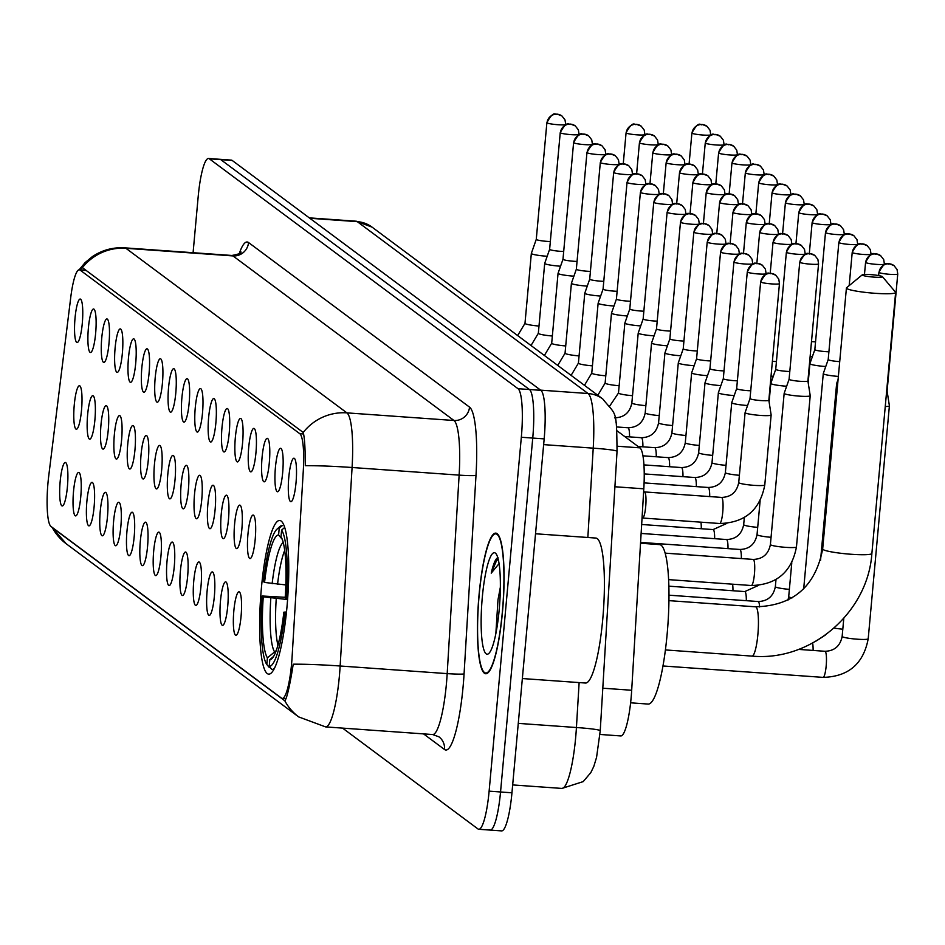 <?xml version="1.0" encoding="UTF-8"?>
<svg xmlns="http://www.w3.org/2000/svg" width="945" height="945" viewBox="0 0 945 945"><rect width="100%" height="100%" fill="white"/><g stroke="black" fill="none" stroke-linecap="round" stroke-linejoin="round"><path stroke-width="1.42" d="M286.985 606.82A77.029 13.513 -85.9 0 0 279.685 520.471A77.029 13.513 -85.9 0 0 261.422 587.79A77.029 13.513 -85.9 0 0 268.734 674.139A77.029 13.513 -85.9 0 0 286.985 606.82M275.432 467.326A21.806 3.827 94.1 0 1 280.996 448.426A21.806 3.827 94.1 0 1 282.661 472.713A21.806 3.827 94.1 0 1 277.913 491.672A21.806 3.827 94.1 0 1 275.432 467.326M262.072 457.38A21.806 3.827 94.1 0 1 267.636 438.48A21.806 3.827 94.1 0 1 269.301 462.766A21.806 3.827 94.1 0 1 264.553 481.726A21.806 3.827 94.1 0 1 262.072 457.38M248.712 447.422A21.806 3.827 94.1 0 1 254.276 428.534A21.806 3.827 94.1 0 1 255.941 452.82A21.806 3.827 94.1 0 1 251.193 471.768A21.806 3.827 94.1 0 1 248.712 447.422M235.352 437.476A21.806 3.827 94.1 0 1 240.916 418.576A21.806 3.827 94.1 0 1 242.582 442.862A21.806 3.827 94.1 0 1 237.833 461.821A21.806 3.827 94.1 0 1 235.352 437.476M221.992 427.53A21.806 3.827 94.1 0 1 227.556 408.63A21.806 3.827 94.1 0 1 229.222 432.916A21.806 3.827 94.1 0 1 224.473 451.875A21.806 3.827 94.1 0 1 221.992 427.53M208.632 417.584A21.806 3.827 94.1 0 1 214.196 398.684A21.806 3.827 94.1 0 1 215.862 422.97A21.806 3.827 94.1 0 1 211.113 441.929A21.806 3.827 94.1 0 1 208.632 417.584M195.272 407.626A21.806 3.827 94.1 0 1 200.836 388.726A21.806 3.827 94.1 0 1 202.502 413.012A21.806 3.827 94.1 0 1 197.753 431.971A21.806 3.827 94.1 0 1 195.272 407.626M181.912 397.68A21.806 3.827 94.1 0 1 187.476 378.78A21.806 3.827 94.1 0 1 189.142 403.066A21.806 3.827 94.1 0 1 184.393 422.025A21.806 3.827 94.1 0 1 181.912 397.68M168.553 387.733A21.806 3.827 94.1 0 1 174.116 368.833A21.806 3.827 94.1 0 1 175.782 393.12A21.806 3.827 94.1 0 1 171.033 412.079A21.806 3.827 94.1 0 1 168.553 387.733M155.193 377.776A21.806 3.827 94.1 0 1 160.756 358.887A21.806 3.827 94.1 0 1 162.422 383.174A21.806 3.827 94.1 0 1 157.673 402.121A21.806 3.827 94.1 0 1 155.193 377.776M141.833 367.829A21.806 3.827 94.1 0 1 147.396 348.929A21.806 3.827 94.1 0 1 149.074 373.216A21.806 3.827 94.1 0 1 144.313 392.175A21.806 3.827 94.1 0 1 141.833 367.829M128.473 357.883A21.806 3.827 94.1 0 1 134.036 338.983A21.806 3.827 94.1 0 1 135.714 363.27A21.806 3.827 94.1 0 1 130.953 382.229A21.806 3.827 94.1 0 1 128.473 357.883M115.113 347.937A21.806 3.827 94.1 0 1 120.676 329.037A21.806 3.827 94.1 0 1 122.354 353.324A21.806 3.827 94.1 0 1 117.605 372.283A21.806 3.827 94.1 0 1 115.113 347.937M101.753 337.979A21.806 3.827 94.1 0 1 107.317 319.079A21.806 3.827 94.1 0 1 108.994 343.366A21.806 3.827 94.1 0 1 104.245 362.325A21.806 3.827 94.1 0 1 101.753 337.979M88.393 328.033A21.806 3.827 94.1 0 1 93.957 309.133A21.806 3.827 94.1 0 1 95.634 333.42A21.806 3.827 94.1 0 1 90.885 352.379A21.806 3.827 94.1 0 1 88.393 328.033M75.033 318.087A21.806 3.827 94.1 0 1 80.597 299.187A21.806 3.827 94.1 0 1 82.274 323.473A21.806 3.827 94.1 0 1 77.525 342.433A21.806 3.827 94.1 0 1 75.033 318.087M288.792 477.272A21.806 3.827 94.1 0 1 294.356 458.372A21.806 3.827 94.1 0 1 296.021 482.659A21.806 3.827 94.1 0 1 291.273 501.618A21.806 3.827 94.1 0 1 288.792 477.272M247.956 534.126A21.806 3.827 94.1 0 1 253.52 515.226A21.806 3.827 94.1 0 1 255.185 539.512A21.806 3.827 94.1 0 1 250.437 558.471A21.806 3.827 94.1 0 1 247.956 534.126M234.596 524.168A21.806 3.827 94.1 0 1 240.16 505.268A21.806 3.827 94.1 0 1 241.825 529.554A21.806 3.827 94.1 0 1 237.077 548.513A21.806 3.827 94.1 0 1 234.596 524.168M221.236 514.222A21.806 3.827 94.1 0 1 226.8 495.322A21.806 3.827 94.1 0 1 228.466 519.608A21.806 3.827 94.1 0 1 223.717 538.567A21.806 3.827 94.1 0 1 221.236 514.222M207.876 504.276A21.806 3.827 94.1 0 1 213.44 485.376A21.806 3.827 94.1 0 1 215.106 509.662A21.806 3.827 94.1 0 1 210.357 528.621A21.806 3.827 94.1 0 1 207.876 504.276M194.516 494.318A21.806 3.827 94.1 0 1 200.08 475.429A21.806 3.827 94.1 0 1 201.746 499.716A21.806 3.827 94.1 0 1 196.997 518.663A21.806 3.827 94.1 0 1 194.516 494.318M181.156 484.372A21.806 3.827 94.1 0 1 186.72 465.472A21.806 3.827 94.1 0 1 188.386 489.758A21.806 3.827 94.1 0 1 183.637 508.717A21.806 3.827 94.1 0 1 181.156 484.372M167.797 474.425A21.806 3.827 94.1 0 1 173.36 455.525A21.806 3.827 94.1 0 1 175.026 479.812A21.806 3.827 94.1 0 1 170.277 498.771A21.806 3.827 94.1 0 1 167.797 474.425M154.437 464.479A21.806 3.827 94.1 0 1 160 445.579A21.806 3.827 94.1 0 1 161.666 469.866A21.806 3.827 94.1 0 1 156.917 488.825A21.806 3.827 94.1 0 1 154.437 464.479M141.077 454.521A21.806 3.827 94.1 0 1 146.64 435.621A21.806 3.827 94.1 0 1 148.306 459.908A21.806 3.827 94.1 0 1 143.557 478.867A21.806 3.827 94.1 0 1 141.077 454.521M127.717 444.575A21.806 3.827 94.1 0 1 133.28 425.675A21.806 3.827 94.1 0 1 134.946 449.962A21.806 3.827 94.1 0 1 130.197 468.921A21.806 3.827 94.1 0 1 127.717 444.575M114.357 434.629A21.806 3.827 94.1 0 1 119.92 415.729A21.806 3.827 94.1 0 1 121.586 440.016A21.806 3.827 94.1 0 1 116.837 458.975A21.806 3.827 94.1 0 1 114.357 434.629M100.997 424.671A21.806 3.827 94.1 0 1 106.561 405.783A21.806 3.827 94.1 0 1 108.238 430.069A21.806 3.827 94.1 0 1 103.477 449.017A21.806 3.827 94.1 0 1 100.997 424.671M87.637 414.725A21.806 3.827 94.1 0 1 93.201 395.825A21.806 3.827 94.1 0 1 94.878 420.112A21.806 3.827 94.1 0 1 90.118 439.071A21.806 3.827 94.1 0 1 87.637 414.725M74.277 404.779A21.806 3.827 94.1 0 1 79.841 385.879A21.806 3.827 94.1 0 1 81.518 410.165A21.806 3.827 94.1 0 1 76.769 429.124A21.806 3.827 94.1 0 1 74.277 404.779M233.84 610.86A21.806 3.827 94.1 0 1 239.404 591.96A21.806 3.827 94.1 0 1 241.07 616.258A21.806 3.827 94.1 0 1 236.321 635.205A21.806 3.827 94.1 0 1 233.84 610.86M220.48 600.914A21.806 3.827 94.1 0 1 226.044 582.014A21.806 3.827 94.1 0 1 227.71 606.3A21.806 3.827 94.1 0 1 222.961 625.259A21.806 3.827 94.1 0 1 220.48 600.914M207.12 590.968A21.806 3.827 94.1 0 1 212.684 572.068A21.806 3.827 94.1 0 1 214.35 596.354A21.806 3.827 94.1 0 1 209.601 615.313A21.806 3.827 94.1 0 1 207.12 590.968M193.76 581.021A21.806 3.827 94.1 0 1 199.324 562.121A21.806 3.827 94.1 0 1 200.99 586.408A21.806 3.827 94.1 0 1 196.241 605.355A21.806 3.827 94.1 0 1 193.76 581.021M180.4 571.063A21.806 3.827 94.1 0 1 185.964 552.163A21.806 3.827 94.1 0 1 187.63 576.45A21.806 3.827 94.1 0 1 182.881 595.409A21.806 3.827 94.1 0 1 180.4 571.063M167.041 561.117A21.806 3.827 94.1 0 1 172.604 542.217A21.806 3.827 94.1 0 1 174.27 566.504A21.806 3.827 94.1 0 1 169.521 585.463A21.806 3.827 94.1 0 1 167.041 561.117M153.681 551.171A21.806 3.827 94.1 0 1 159.244 532.271A21.806 3.827 94.1 0 1 160.91 556.558A21.806 3.827 94.1 0 1 156.161 575.517A21.806 3.827 94.1 0 1 153.681 551.171M140.321 541.213A21.806 3.827 94.1 0 1 145.884 522.313A21.806 3.827 94.1 0 1 147.55 546.612A21.806 3.827 94.1 0 1 142.801 565.559A21.806 3.827 94.1 0 1 140.321 541.213M126.961 531.267A21.806 3.827 94.1 0 1 132.524 512.367A21.806 3.827 94.1 0 1 134.19 536.654A21.806 3.827 94.1 0 1 129.441 555.613A21.806 3.827 94.1 0 1 126.961 531.267M113.601 521.321A21.806 3.827 94.1 0 1 119.164 502.421A21.806 3.827 94.1 0 1 120.83 526.708A21.806 3.827 94.1 0 1 116.081 545.667A21.806 3.827 94.1 0 1 113.601 521.321M100.241 511.375A21.806 3.827 94.1 0 1 105.805 492.475A21.806 3.827 94.1 0 1 107.47 516.761A21.806 3.827 94.1 0 1 102.721 535.709A21.806 3.827 94.1 0 1 100.241 511.375M86.881 501.417A21.806 3.827 94.1 0 1 92.445 482.517A21.806 3.827 94.1 0 1 94.11 506.803A21.806 3.827 94.1 0 1 89.362 525.763A21.806 3.827 94.1 0 1 86.881 501.417M73.521 491.471A21.806 3.827 94.1 0 1 79.085 472.571A21.806 3.827 94.1 0 1 80.75 496.857A21.806 3.827 94.1 0 1 76.002 515.816A21.806 3.827 94.1 0 1 73.521 491.471M60.161 481.525A21.806 3.827 94.1 0 1 65.725 462.625A21.806 3.827 94.1 0 1 67.402 486.911A21.806 3.827 94.1 0 1 62.642 505.87A21.806 3.827 94.1 0 1 60.161 481.525M617.038 430.814L639.919 447.847A43.6 7.643 94.1 0 1 643.805 488.813L631.685 690.263A43.6 7.643 94.1 0 1 631.118 697.835A43.6 7.643 94.1 0 1 620.782 735.942L599.981 734.454M292.076 657.33A39.241 6.887 94.1 0 1 291.556 664.146A39.241 6.887 94.1 0 1 282.26 698.438A39.241 6.887 94.1 0 1 281.515 698.142L50.971 526.448A39.241 6.887 94.1 0 1 48.715 476.079L70.745 297.391A39.241 6.887 94.1 0 1 79.321 269.762A39.241 6.887 94.1 0 1 80.077 270.069L299.813 433.72A39.241 6.887 94.1 0 1 303.298 470.586L292.076 657.33M502.457 612.147A70.497 12.368 -85.9 0 0 495.759 533.122A70.497 12.368 -85.9 0 0 479.068 594.724A70.497 12.368 -85.9 0 0 485.754 673.75A70.497 12.368 -85.9 0 0 502.457 612.147M79.096 269.774L82.215 267.884A50.865 49.766 -53.3 0 1 125.921 248.299L346.909 412.87A58.141 10.194 94.1 0 1 352.083 467.503L340.141 666.001A50.865 3.142 -176.6 0 0 293.222 664.193L292.312 669.97C289.135 688.657 286.63 698.922 284.799 700.765L52.329 527.641A50.865 49.766 126.7 0 0 66.233 543.788L298.691 716.912A50.865 49.766 -53.3 0 1 284.799 700.765L284.079 700.493L285.059 700.564M489.38 829.757A43.6 7.643 -85.9 0 0 490.207 830.088L501.63 830.903A43.6 7.643 -85.9 0 0 511.954 792.796L544.166 438.882A43.6 7.643 -85.9 0 0 540.859 390.332L232.198 160.449L220.776 159.634A43.6 7.643 -85.9 0 0 219.949 159.303A43.6 7.643 -85.9 0 1 220.776 159.634L529.448 389.517L220.776 159.634L209.353 158.819A43.6 7.643 -85.9 0 0 208.526 158.488A43.6 7.643 -85.9 0 0 198.19 196.595L193.087 252.717M544.166 438.882L532.744 438.067A43.6 7.643 -85.9 0 0 529.448 389.517A43.6 7.643 -85.9 0 1 532.744 438.067L500.543 791.981L532.744 438.067L521.333 437.252A43.6 7.643 -85.9 0 0 518.025 388.702L209.353 158.819M490.207 830.088A43.6 7.643 -85.9 0 0 500.543 791.981A43.6 7.643 -85.9 0 1 490.207 830.088L478.796 829.273A43.6 7.643 -85.9 0 0 489.12 791.166L521.333 437.252M83.16 268.203L303.203 432.467C304.573 437.322 305.282 448.402 305.294 465.684A50.865 3.142 -176.6 0 1 352.083 467.503L459.128 475.122A58.141 10.194 -85.9 0 0 453.954 420.49L232.966 255.918A58.141 10.194 -85.9 0 0 231.856 255.469C238.258 254.335 241.306 253.177 241.022 251.972M342.574 728.122L477.957 828.942A43.6 7.643 -85.9 0 0 478.796 829.273M232.198 160.449A43.6 7.643 -85.9 0 0 231.36 160.118L208.526 158.488M479.186 594.818A69.765 12.238 -85.9 0 0 485.801 673.017A69.765 12.238 -85.9 0 0 502.338 612.053A69.765 12.238 -85.9 0 0 495.712 533.842A69.765 12.238 -85.9 0 0 479.186 594.818M522.361 678.545L585.51 683.034A72.671 12.746 -85.9 0 0 602.721 619.53A72.671 12.746 -85.9 0 0 595.834 538.059L535.531 533.771M497.991 557.597C495.664 558.448 493.408 563.633 491.235 573.142L499.054 563.622M500.354 587.247L497.991 599.791L495.841 633.717M499.196 609.726A50.865 8.918 -85.9 0 0 495.901 553.616A50.865 8.918 -85.9 0 0 482.316 597.145A50.865 8.918 -85.9 0 0 488.789 653.479A50.865 8.918 -85.9 0 0 499.196 609.726M491.235 573.142L496.267 561.271L498.133 558.956M882.323 276.578A10.171 1.122 5.2 0 0 872.093 274.723A10.171 1.122 5.2 0 0 862.277 274.818A10.171 1.122 5.2 0 0 862.336 275.149A10.171 1.122 5.2 0 0 873.688 277.098A10.171 1.122 5.2 0 0 882.417 276.661A10.171 1.122 5.2 0 0 882.323 276.578M895.281 291.981A24.712 2.717 -174.8 0 1 895.506 292.17A24.712 2.717 -174.8 0 1 895.624 292.489A24.712 2.717 -174.8 0 1 872.956 293.139A24.712 2.717 -174.8 0 1 846.755 288.52A24.712 2.717 -174.8 0 1 846.413 288.012A24.712 2.717 -174.8 0 1 846.59 287.729L862.277 274.818M264.565 582.439L263.454 581.612A69.186 12.131 -85.9 0 1 276.885 529.247A69.186 12.131 -85.9 0 1 279.2 528.302L278.598 534.964A62.5 10.962 -85.9 0 0 264.565 582.439L285.827 584.931M630.61 702.82L648.187 704.072A79.935 14.021 -85.9 0 0 667.135 634.213A79.935 14.021 -85.9 0 0 659.551 544.603L640.521 543.245M270.364 667.678L269.396 667.607L266.809 664.512A69.186 12.131 -85.9 0 1 262.143 596L285.201 597.311M279.2 528.302L282.319 525.609A72.092 12.639 -85.9 0 0 282.189 525.597A72.092 12.639 -85.9 0 0 279.85 526.589L276.885 529.247M284.728 527.404L281.61 530.098A69.186 12.131 -85.9 0 1 286.276 598.61L287.646 598.846M262.143 596L263.253 596.827A62.5 10.962 -85.9 0 0 267.411 657.85L266.809 664.512M286.276 598.61L285.166 597.783A62.5 10.962 -85.9 0 0 281.008 536.76L281.61 530.098M267.411 657.85L276.224 650.609M287.587 599.543L263.253 596.827M282.26 539.347L278.598 534.964M286.359 613.234L284.965 612.998A69.186 12.131 -85.9 0 1 269.219 666.308L271.806 669.403A72.092 12.639 -85.9 0 0 271.947 669.414A72.092 12.639 -85.9 0 0 274.57 668.139M269.219 666.308L269.821 659.645A62.5 10.962 -85.9 0 0 271.794 658.783A62.5 10.962 -85.9 0 0 283.854 612.171L284.965 612.998M273.684 656.314L269.821 659.645M283.854 612.171L286.489 611.994M885.252 406.515A13.076 1.441 5.2 0 0 889.399 405.842A13.076 1.441 5.2 0 0 889.399 405.807L868.207 638.773C863.47 663.803 848.433 676.679 823.083 677.376A13.076 2.292 94.1 0 0 826.178 665.941A13.076 2.292 94.1 0 0 825.328 651.507A13.076 2.292 94.1 0 0 824.938 651.282C834.47 650.987 840.211 646.037 842.149 636.398A13.076 1.441 5.2 0 0 842.326 636.67A13.076 1.441 5.2 0 0 842.491 636.776A13.076 1.441 5.2 0 0 856.607 639.151A13.076 1.441 5.2 0 0 868.207 638.773M886.623 391.395A9.45 1.039 5.2 0 0 887.095 391.124A9.45 1.039 5.2 0 0 887.095 391.1L889.399 405.807M820.532 560.503L836.632 383.575A13.076 1.441 5.2 0 0 836.632 383.575A13.076 1.441 5.2 0 0 836.809 383.847A13.076 1.441 5.2 0 0 837.66 384.237M828.363 359.395A9.45 1.039 5.2 0 0 828.198 359.537A9.45 1.039 5.2 0 0 828.198 359.561L823.272 373.582A13.076 1.441 5.2 0 0 823.272 373.629A13.076 1.441 5.2 0 0 823.449 373.889A13.076 1.441 5.2 0 0 838.369 376.417M839.03 242.286A9.45 1.039 5.2 0 0 838.853 242.452L828.198 359.561A9.45 1.039 5.2 0 0 828.328 359.761A9.45 1.039 5.2 0 0 839.172 361.592A9.45 1.039 5.2 0 0 839.715 361.628M808.176 382.701L809.912 363.671A13.076 1.441 5.2 0 0 809.912 363.671A13.076 1.441 5.2 0 0 810.089 363.943A13.076 1.441 5.2 0 0 825.103 366.471A13.076 1.441 5.2 0 0 825.753 366.518M815.003 349.449A9.45 1.039 5.2 0 0 814.838 349.591A9.45 1.039 5.2 0 0 814.838 349.615A9.45 1.039 5.2 0 0 814.968 349.815A9.45 1.039 5.2 0 0 825.812 351.635A9.45 1.039 5.2 0 0 828.907 351.8M810.149 356.407A13.076 1.441 5.2 0 0 811.743 356.525A13.076 1.441 5.2 0 0 812.393 356.572M811.495 341.617A9.45 1.039 5.2 0 0 812.452 341.688A9.45 1.039 5.2 0 0 815.547 341.842M784.173 393.297A13.076 1.441 5.2 0 0 784.161 393.333A13.076 1.441 5.2 0 0 784.338 393.604A13.076 1.441 5.2 0 0 799.364 396.132A13.076 1.441 5.2 0 0 810.219 395.707A13.076 1.441 5.2 0 0 810.219 395.66L807.904 380.977A9.45 1.039 5.2 0 1 807.904 380.989A9.45 1.039 5.2 0 1 800.061 381.296A9.45 1.039 5.2 0 1 789.217 379.477A9.45 1.039 5.2 0 1 789.087 379.276A9.45 1.039 5.2 0 1 789.099 379.252L784.173 393.297M769.112 401.979L770.801 383.386A13.076 1.441 5.2 0 0 770.801 383.386A13.076 1.441 5.2 0 0 770.978 383.658A13.076 1.441 5.2 0 0 786.004 386.186A13.076 1.441 5.2 0 0 786.642 386.233M775.892 369.152A9.45 1.039 5.2 0 0 775.739 369.294A9.45 1.039 5.2 0 0 775.727 369.33A9.45 1.039 5.2 0 0 775.857 369.519A9.45 1.039 5.2 0 0 786.701 371.35A9.45 1.039 5.2 0 0 789.796 371.503M771.037 376.11A13.076 1.441 5.2 0 0 772.644 376.24A13.076 1.441 5.2 0 0 773.282 376.287M772.384 361.333A9.45 1.039 5.2 0 0 773.341 361.403A9.45 1.039 5.2 0 0 776.436 361.557M644.443 491.92A13.076 2.292 94.1 0 1 644.644 491.991A13.076 2.292 94.1 0 1 645.695 506.591A13.076 2.292 94.1 0 1 642.801 517.978A13.076 2.292 94.1 0 1 642.588 518.025M750.188 398.388A9.45 1.039 5.2 0 0 750.023 398.53L745.097 412.575A13.076 1.441 5.2 0 0 745.097 412.611A13.076 1.441 5.2 0 0 745.274 412.882A13.076 1.441 5.2 0 0 760.288 415.41A13.076 1.441 5.2 0 0 771.144 414.985A13.076 1.441 5.2 0 0 771.144 414.949L764.788 484.903C760.052 509.946 745.014 522.809 719.665 523.506A13.076 2.292 94.1 0 0 722.76 512.072A13.076 2.292 94.1 0 0 721.909 497.637A13.076 2.292 94.1 0 0 721.519 497.413L644.549 491.932M760.808 281.704A9.45 1.039 5.2 0 0 760.642 281.882L750.023 398.554A9.45 1.039 5.2 0 0 750.023 398.554A9.45 1.039 5.2 0 0 750.153 398.755A9.45 1.039 5.2 0 0 760.997 400.574A9.45 1.039 5.2 0 0 768.84 400.267A9.45 1.039 5.2 0 0 768.84 400.243L771.144 414.949M736.828 388.442A9.45 1.039 5.2 0 0 736.663 388.572L731.737 402.629A13.076 1.441 5.2 0 0 731.737 402.664A13.076 1.441 5.2 0 0 731.914 402.936A13.076 1.441 5.2 0 0 746.928 405.464A13.076 1.441 5.2 0 0 747.578 405.511M736.663 388.572A9.45 1.039 5.2 0 0 736.663 388.608A9.45 1.039 5.2 0 0 736.793 388.797A9.45 1.039 5.2 0 0 747.637 390.628A9.45 1.039 5.2 0 0 750.732 390.781M723.468 378.484A9.45 1.039 5.2 0 0 723.303 378.626L718.377 392.671A13.076 1.441 5.2 0 0 718.377 392.718A13.076 1.441 5.2 0 0 718.554 392.99A13.076 1.441 5.2 0 0 733.568 395.518A13.076 1.441 5.2 0 0 734.218 395.565M734.088 261.8A9.45 1.039 5.2 0 0 733.922 261.978L723.303 378.661A9.45 1.039 5.2 0 0 723.303 378.661A9.45 1.039 5.2 0 0 723.433 378.851A9.45 1.039 5.2 0 0 734.277 380.681A9.45 1.039 5.2 0 0 737.372 380.835M710.108 368.538A9.45 1.039 5.2 0 0 709.943 368.68L705.017 382.725A13.076 1.441 5.2 0 0 705.017 382.76A13.076 1.441 5.2 0 0 705.194 383.032A13.076 1.441 5.2 0 0 720.208 385.572A13.076 1.441 5.2 0 0 720.858 385.607M709.943 368.68A9.45 1.039 5.2 0 0 709.943 368.704A9.45 1.039 5.2 0 0 710.073 368.904A9.45 1.039 5.2 0 0 720.917 370.735A9.45 1.039 5.2 0 0 724.012 370.889M699.312 445.449A13.076 1.441 5.2 0 1 685.633 443.11A13.076 1.441 5.2 0 1 685.468 443.004A13.076 1.441 5.2 0 1 685.29 442.732L691.657 372.814A13.076 1.441 5.2 0 0 691.657 372.814A13.076 1.441 5.2 0 0 691.834 373.086A13.076 1.441 5.2 0 0 706.848 375.614A13.076 1.441 5.2 0 0 707.498 375.661M696.749 358.592A9.45 1.039 5.2 0 0 696.595 358.734A9.45 1.039 5.2 0 0 696.583 358.757A9.45 1.039 5.2 0 0 696.713 358.958A9.45 1.039 5.2 0 0 707.557 360.777A9.45 1.039 5.2 0 0 710.652 360.943M683.389 348.634A9.45 1.039 5.2 0 0 683.235 348.776A9.45 1.039 5.2 0 0 683.223 348.811L678.309 362.821A13.076 1.441 5.2 0 0 678.297 362.868A13.076 1.441 5.2 0 0 678.475 363.14A13.076 1.441 5.2 0 0 693.488 365.668A13.076 1.441 5.2 0 0 694.138 365.715M694.008 231.962A9.45 1.039 5.2 0 0 693.843 232.127L683.223 348.811A9.45 1.039 5.2 0 0 683.353 349A9.45 1.039 5.2 0 0 694.197 350.831A9.45 1.039 5.2 0 0 697.292 350.985M672.592 425.545A13.076 1.441 5.2 0 1 658.913 423.206A13.076 1.441 5.2 0 1 658.759 423.112A13.076 1.441 5.2 0 1 658.57 422.84L664.937 352.922A13.076 1.441 5.2 0 0 664.937 352.922A13.076 1.441 5.2 0 0 665.115 353.182A13.076 1.441 5.2 0 0 680.128 355.722A13.076 1.441 5.2 0 0 680.778 355.757M670.029 338.688A9.45 1.039 5.2 0 0 669.875 338.83A9.45 1.039 5.2 0 0 669.863 338.853A9.45 1.039 5.2 0 0 669.993 339.054A9.45 1.039 5.2 0 0 680.837 340.885A9.45 1.039 5.2 0 0 683.932 341.039M656.669 328.742A9.45 1.039 5.2 0 0 656.515 328.884A9.45 1.039 5.2 0 0 656.503 328.907L651.589 342.929A13.076 1.441 5.2 0 0 651.577 342.964A13.076 1.441 5.2 0 0 651.755 343.236A13.076 1.441 5.2 0 0 666.768 345.764A13.076 1.441 5.2 0 0 667.418 345.811M667.3 212.058A9.45 1.039 5.2 0 0 667.123 212.235L656.503 328.907A9.45 1.039 5.2 0 0 656.633 329.108A9.45 1.039 5.2 0 0 667.477 330.927A9.45 1.039 5.2 0 0 670.572 331.093M645.872 405.653A13.076 1.441 5.2 0 1 632.193 403.314A13.076 1.441 5.2 0 1 632.04 403.208A13.076 1.441 5.2 0 1 631.851 402.936L638.218 333.018A13.076 1.441 5.2 0 0 638.218 333.018A13.076 1.441 5.2 0 0 638.395 333.29A13.076 1.441 5.2 0 0 653.408 335.818A13.076 1.441 5.2 0 0 654.058 335.865M643.309 318.796A9.45 1.039 5.2 0 0 643.155 318.926A9.45 1.039 5.2 0 0 643.143 318.961A9.45 1.039 5.2 0 0 643.273 319.15A9.45 1.039 5.2 0 0 654.117 320.981A9.45 1.039 5.2 0 0 657.212 321.135M629.949 308.838A9.45 1.039 5.2 0 0 629.795 308.98A9.45 1.039 5.2 0 0 629.783 309.015L624.869 323.025A13.076 1.441 5.2 0 0 624.858 323.072A13.076 1.441 5.2 0 0 625.035 323.344A13.076 1.441 5.2 0 0 640.06 325.871A13.076 1.441 5.2 0 0 640.698 325.919M640.58 192.154A9.45 1.039 5.2 0 0 640.403 192.331L629.783 309.015A9.45 1.039 5.2 0 0 629.913 309.204A9.45 1.039 5.2 0 0 640.757 311.035A9.45 1.039 5.2 0 0 643.852 311.188M616.589 298.892A9.45 1.039 5.2 0 0 616.435 299.033L611.509 313.079A13.076 1.441 5.2 0 0 611.498 313.114A13.076 1.441 5.2 0 0 611.675 313.386A13.076 1.441 5.2 0 0 626.7 315.925A13.076 1.441 5.2 0 0 627.338 315.961M627.22 182.208A9.45 1.039 5.2 0 0 627.043 182.385L616.423 299.057A9.45 1.039 5.2 0 0 616.423 299.057A9.45 1.039 5.2 0 0 616.553 299.258A9.45 1.039 5.2 0 0 627.397 301.089A9.45 1.039 5.2 0 0 630.492 301.242M603.229 288.946A9.45 1.039 5.2 0 0 603.075 289.087L598.15 303.132A13.076 1.441 5.2 0 0 598.138 303.168A13.076 1.441 5.2 0 0 598.315 303.439A13.076 1.441 5.2 0 0 613.34 305.967A13.076 1.441 5.2 0 0 613.978 306.015M613.86 172.262A9.45 1.039 5.2 0 0 613.683 172.427L603.064 289.111A9.45 1.039 5.2 0 0 603.064 289.111A9.45 1.039 5.2 0 0 603.193 289.312A9.45 1.039 5.2 0 0 614.037 291.131A9.45 1.039 5.2 0 0 617.132 291.296M589.704 279.153L584.79 293.174A13.076 1.441 5.2 0 0 584.778 293.222A13.076 1.441 5.2 0 0 584.955 293.493A13.076 1.441 5.2 0 0 599.981 296.021A13.076 1.441 5.2 0 0 600.618 296.068M589.869 278.988A9.45 1.039 5.2 0 0 589.715 279.129A9.45 1.039 5.2 0 0 589.704 279.165A9.45 1.039 5.2 0 0 589.834 279.354A9.45 1.039 5.2 0 0 600.677 281.185A9.45 1.039 5.2 0 0 603.772 281.338M576.509 269.041A9.45 1.039 5.2 0 0 576.356 269.183L571.43 283.228A13.076 1.441 5.2 0 0 571.418 283.264A13.076 1.441 5.2 0 0 571.595 283.535A13.076 1.441 5.2 0 0 586.621 286.075A13.076 1.441 5.2 0 0 587.27 286.111M587.14 152.358A9.45 1.039 5.2 0 0 586.963 152.535L576.344 269.207A9.45 1.039 5.2 0 0 576.344 269.207A9.45 1.039 5.2 0 0 576.474 269.408A9.45 1.039 5.2 0 0 587.317 271.239A9.45 1.039 5.2 0 0 590.412 271.392M563.149 259.095A9.45 1.039 5.2 0 0 562.996 259.237L558.07 273.282A13.076 1.441 5.2 0 0 558.058 273.318A13.076 1.441 5.2 0 0 558.247 273.589A13.076 1.441 5.2 0 0 573.261 276.117A13.076 1.441 5.2 0 0 573.91 276.164M562.996 259.237A9.45 1.039 5.2 0 0 562.984 259.261A9.45 1.039 5.2 0 0 563.114 259.462A9.45 1.039 5.2 0 0 573.958 261.281A9.45 1.039 5.2 0 0 577.052 261.446M549.789 249.149A9.45 1.039 5.2 0 0 549.636 249.279L544.71 263.336A13.076 1.441 5.2 0 0 544.698 263.371A13.076 1.441 5.2 0 0 544.887 263.643A13.076 1.441 5.2 0 0 559.901 266.171A13.076 1.441 5.2 0 0 560.55 266.218M560.42 132.465A9.45 1.039 5.2 0 0 560.243 132.631L549.624 249.315A9.45 1.039 5.2 0 0 549.624 249.315A9.45 1.039 5.2 0 0 549.754 249.504A9.45 1.039 5.2 0 0 560.609 251.335A9.45 1.039 5.2 0 0 563.692 251.488M536.429 239.191A9.45 1.039 5.2 0 0 536.276 239.333L531.35 253.378A13.076 1.441 5.2 0 0 531.338 253.425A13.076 1.441 5.2 0 0 531.527 253.697A13.076 1.441 5.2 0 0 546.541 256.225A13.076 1.441 5.2 0 0 547.19 256.272M536.276 239.333A9.45 1.039 5.2 0 0 536.264 239.368A9.45 1.039 5.2 0 0 536.394 239.558A9.45 1.039 5.2 0 0 547.249 241.388A9.45 1.039 5.2 0 0 550.333 241.542M602.792 688.196L631.685 690.263M299.813 433.72L303.593 433.979M80.077 270.069L86.255 270.506M614.9 486.758L643.805 488.813M617.274 446.229L639.919 447.847M464.066 673.915A14.529 0.898 3.4 0 1 447.186 673.62L340.141 666.001A58.141 10.194 94.1 0 1 339.385 676.1A58.141 10.194 94.1 0 1 325.6 726.906L432.656 734.537A58.141 10.194 -85.9 0 0 446.43 683.731A58.141 10.194 -85.9 0 0 447.186 673.62L459.128 475.122A14.529 0.898 3.4 0 0 475.996 475.406L464.066 673.915A72.671 12.746 94.1 0 1 444.504 749.491L423.549 733.887M239.286 253.543A72.671 12.746 94.1 0 1 248.547 242.546L469.535 407.13A14.529 14.222 126.7 0 1 453.954 420.49L346.909 412.87A50.865 49.766 126.7 0 0 303.203 432.467M78.801 270.187L85.062 262.651L92.208 256.733C102.06 250.082 112.927 247.129 124.811 247.85A58.141 10.194 94.1 0 1 125.921 248.299L232.966 255.918A14.529 14.222 126.7 0 0 248.547 242.546M469.535 407.13A72.671 12.746 94.1 0 1 475.996 475.406M489.12 791.166L511.954 792.796M518.025 388.702L540.859 390.332M444.504 749.491A14.529 14.222 126.7 0 0 438.917 736.816L432.656 734.537M53.546 528.798L54.196 528.846M587.849 537.492L593.224 448.154A58.141 10.194 -85.9 0 0 588.05 393.522L357.269 221.65A58.141 10.194 -85.9 0 0 356.17 221.213L372.023 227.107L602.792 398.979C616.329 416.154 616.565 407.85 617.038 451.356L600.24 730.721L596.567 757.347L593.838 766.336L590.826 772.62L583.195 781.609L561.885 788.425A58.141 10.194 -85.9 0 0 575.659 737.62A58.141 10.194 -85.9 0 0 576.426 727.52L518.273 723.374M617.038 451.356A29.071 1.795 -176.6 0 0 593.224 448.154L543.647 444.622M602.792 398.979A29.071 28.444 126.7 0 0 588.05 393.522L540.611 390.143M600.24 730.721A29.071 1.795 -176.6 0 0 576.426 727.52L579.131 682.585M372.023 227.107A29.071 28.444 126.7 0 0 357.269 221.65L309.842 218.271M668.918 600.642L755.527 606.808A24.712 4.335 94.1 0 1 756 606.997A24.712 4.335 94.1 0 1 757.878 634.508A24.712 4.335 94.1 0 1 752.019 656.102C810.739 661.772 867.982 612.667 871.881 553.463L895.624 292.489M755.527 606.808C793.056 605.816 815.429 586.538 822.67 548.986A24.712 2.717 5.2 0 0 823.012 549.506A24.712 2.717 5.2 0 0 849.201 554.113A24.712 2.717 5.2 0 0 871.881 553.463M284.693 550.439A53.782 9.426 -85.9 0 0 277.546 584.341M270.825 598.114A55.909 9.804 -85.9 0 0 274.487 651.731M283.216 542.465A55.909 9.804 -85.9 0 0 272.136 583.726M276.235 598.728A53.782 9.426 -85.9 0 0 277.936 645.175M879.063 272.503A9.45 1.039 5.2 0 0 889.08 274.263A9.45 1.039 5.2 0 0 897.75 274.015L897.065 269.538L893.982 265.58A9.45 9.237 -53.3 0 0 889.198 263.809A9.45 9.237 126.7 0 0 879.063 272.503A9.45 1.039 5.2 0 1 878.933 272.302L878.637 275.55M879.11 272.136A9.45 1.039 5.2 0 0 878.933 272.302C886.575 258.079 887.863 265.817 889.304 263.761L893.982 265.58M865.703 262.545A9.45 1.039 5.2 0 0 875.72 264.316A9.45 1.039 5.2 0 0 884.39 264.068L883.705 259.591L880.622 255.634A9.45 9.237 -53.3 0 0 875.838 253.862A9.45 9.237 126.7 0 0 865.703 262.545A9.45 1.039 5.2 0 1 865.573 262.356L864.474 274.452M865.75 262.178A9.45 1.039 5.2 0 0 865.573 262.356C873.215 248.133 874.503 255.871 875.944 253.815L880.622 255.634M812.582 643.049A13.076 2.292 94.1 0 1 813.113 650.432M834.033 628.094A13.076 1.441 5.2 0 0 842.81 629.157M852.343 252.598A9.45 1.039 5.2 0 0 862.36 254.37A9.45 1.039 5.2 0 0 871.03 254.122L870.345 249.634L867.262 245.688A9.45 9.237 -53.3 0 0 862.478 243.904A9.45 9.237 126.7 0 0 852.343 252.598A9.45 1.039 5.2 0 1 852.213 252.409L849.189 285.579M852.39 252.232A9.45 1.039 5.2 0 0 852.213 252.409C859.855 238.187 861.143 245.913 862.584 243.857L867.262 245.688M838.983 242.652A9.45 1.039 5.2 0 0 849 244.412A9.45 1.039 5.2 0 0 857.67 244.164L856.985 239.687L853.902 235.73A9.45 9.237 -53.3 0 0 849.118 233.958A9.45 9.237 126.7 0 0 838.983 242.652A9.45 1.039 5.2 0 1 838.853 242.452C846.496 228.229 847.783 235.966 849.224 233.911L853.902 235.73M825.623 232.706A9.45 1.039 5.2 0 0 835.64 234.466A9.45 1.039 5.2 0 0 844.31 234.218L843.625 229.741L840.542 225.784A9.45 9.237 -53.3 0 0 835.758 224.012A9.45 9.237 126.7 0 0 825.623 232.706A9.45 1.039 5.2 0 1 825.493 232.505L814.838 349.615L809.912 363.636M787.976 600.158L788.709 596.602A13.076 1.441 5.2 0 0 788.898 596.874A13.076 1.441 5.2 0 0 789.051 596.968A13.076 1.441 5.2 0 0 792.064 597.878M825.67 232.328A9.45 1.039 5.2 0 0 825.493 232.505C833.136 218.283 834.423 226.02 835.864 223.965L840.542 225.784M812.263 222.748A9.45 1.039 5.2 0 0 822.28 224.52A9.45 1.039 5.2 0 0 830.95 224.272L830.265 219.783L827.182 215.838A9.45 9.237 -53.3 0 0 822.398 214.066A9.45 9.237 126.7 0 0 812.263 222.748A9.45 1.039 5.2 0 1 812.133 222.559L809.31 253.579M668.966 595.185L758.138 601.528C767.671 601.244 773.412 596.283 775.349 586.656A13.076 1.441 5.2 0 0 775.538 586.916A13.076 1.441 5.2 0 0 775.691 587.022A13.076 1.441 5.2 0 0 789.37 589.361M758.138 601.528A13.076 2.292 94.1 0 1 758.528 601.752A13.076 2.292 94.1 0 1 759.603 606.962M812.31 222.382A9.45 1.039 5.2 0 0 812.133 222.559C819.776 208.337 821.063 216.074 822.504 214.019L827.182 215.838M798.903 212.802A9.45 1.039 5.2 0 0 808.92 214.562A9.45 1.039 5.2 0 0 817.59 214.314L816.905 209.837L813.822 205.892A9.45 9.237 -53.3 0 0 809.038 204.108A9.45 9.237 126.7 0 0 798.903 212.802A9.45 1.039 5.2 0 1 798.773 212.601L795.95 243.621M758.504 585.404L744.778 591.582A13.076 2.292 94.1 0 1 745.168 591.806A13.076 2.292 94.1 0 1 746.314 600.689M798.95 212.436A9.45 1.039 5.2 0 0 798.773 212.601C806.416 198.379 807.703 206.116 809.144 204.061L813.822 205.892M785.543 202.856A9.45 1.039 5.2 0 0 795.56 204.616A9.45 1.039 5.2 0 0 804.23 204.368L803.545 199.891L800.462 195.934A9.45 9.237 -53.3 0 0 795.678 194.162A9.45 9.237 126.7 0 0 785.543 202.856A9.45 1.039 5.2 0 1 785.413 202.655L782.59 233.675M785.59 202.49A9.45 1.039 5.2 0 0 785.413 202.655C793.056 188.433 794.343 196.17 795.784 194.115L800.462 195.934M732.588 584.187A13.076 2.292 94.1 0 1 732.954 590.743M772.183 192.898A9.45 1.039 5.2 0 0 782.2 194.67A9.45 1.039 5.2 0 0 790.87 194.422L790.185 189.945L787.102 185.988A9.45 9.237 -53.3 0 0 782.318 184.216A9.45 9.237 126.7 0 0 772.183 192.898A9.45 1.039 5.2 0 1 772.053 192.709L769.23 223.729M772.23 192.532A9.45 1.039 5.2 0 0 772.053 192.709C779.696 178.487 780.983 186.224 782.425 184.169L787.102 185.988M758.823 182.952A9.45 1.039 5.2 0 0 768.84 184.724A9.45 1.039 5.2 0 0 777.511 184.476L776.825 179.987L773.754 176.042A9.45 9.237 -53.3 0 0 768.958 174.258A9.45 9.237 126.7 0 0 758.823 182.952A9.45 1.039 5.2 0 1 758.693 182.763L755.87 213.783M758.87 182.586A9.45 1.039 5.2 0 0 758.693 182.763C766.336 168.541 767.624 176.266 769.065 174.211L773.754 176.042M745.463 173.006A9.45 1.039 5.2 0 0 755.48 174.766A9.45 1.039 5.2 0 0 764.151 174.518L763.466 170.041L760.394 166.084A9.45 9.237 -53.3 0 0 755.598 164.312A9.45 9.237 126.7 0 0 745.463 173.006A9.45 1.039 5.2 0 1 745.333 172.805L742.51 203.825M745.51 172.64A9.45 1.039 5.2 0 0 745.333 172.805C752.976 158.583 754.264 166.32 755.705 164.265L760.394 166.084M732.115 163.06A9.45 1.039 5.2 0 0 742.132 164.82A9.45 1.039 5.2 0 0 750.791 164.572L750.106 160.095L747.034 156.138A9.45 9.237 -53.3 0 0 742.238 154.366A9.45 9.237 126.7 0 0 732.115 163.06A9.45 1.039 5.2 0 1 731.973 162.859L729.15 193.879M732.151 162.682A9.45 1.039 5.2 0 0 731.973 162.859C739.616 148.637 740.904 156.374 742.345 154.318L747.034 156.138M718.755 153.102A9.45 1.039 5.2 0 0 728.772 154.874A9.45 1.039 5.2 0 0 737.431 154.626L736.757 150.137L733.674 146.191A9.45 9.237 -53.3 0 0 728.878 144.42A9.45 9.237 126.7 0 0 718.755 153.102A9.45 1.039 5.2 0 1 718.613 152.913L715.79 183.932M718.791 152.736A9.45 1.039 5.2 0 0 718.613 152.913C726.256 138.691 727.544 146.428 728.985 144.372L733.674 146.191M705.395 143.156A9.45 1.039 5.2 0 0 715.412 144.916A9.45 1.039 5.2 0 0 724.071 144.668L723.397 140.191L720.314 136.245A9.45 9.237 -53.3 0 0 715.519 134.462A9.45 9.237 126.7 0 0 705.395 143.156A9.45 1.039 5.2 0 1 705.253 142.955L702.43 173.974M705.431 142.789A9.45 1.039 5.2 0 0 705.253 142.955C712.896 128.733 714.184 136.47 715.625 134.414L720.314 136.245M692.035 133.21A9.45 1.039 5.2 0 0 702.052 134.97A9.45 1.039 5.2 0 0 710.711 134.722L710.038 130.245L706.954 126.287A9.45 9.237 -53.3 0 0 702.159 124.516A9.45 9.237 126.7 0 0 692.035 133.21A9.45 1.039 5.2 0 1 691.905 133.009L689.082 164.028M692.071 132.843A9.45 1.039 5.2 0 0 691.905 133.009C699.536 118.786 700.836 126.524 702.265 124.468L706.954 126.287M799.883 262.367A9.45 1.039 5.2 0 0 809.9 264.127A9.45 1.039 5.2 0 0 818.559 263.879L817.886 259.402L814.803 255.445A9.45 9.237 -53.3 0 0 810.007 253.673A9.45 9.237 126.7 0 0 799.883 262.367A9.45 1.039 5.2 0 1 799.742 262.167L789.087 379.276M665.115 553.144L753.189 559.416A13.076 2.292 94.1 0 1 753.578 559.653A13.076 2.292 94.1 0 1 754.429 574.087A13.076 2.292 94.1 0 1 751.334 585.522L668.587 579.628M784.161 393.333L770.399 544.544A13.076 1.441 5.2 0 0 770.577 544.816A13.076 1.441 5.2 0 0 770.742 544.911A13.076 1.441 5.2 0 0 784.858 547.285A13.076 1.441 5.2 0 0 796.458 546.919C791.721 571.949 776.684 584.813 751.334 585.522M799.919 261.989A9.45 1.039 5.2 0 0 799.742 262.167C807.384 247.944 808.672 255.682 810.113 253.626L814.803 255.445M786.524 252.409A9.45 1.039 5.2 0 0 796.54 254.181A9.45 1.039 5.2 0 0 805.199 253.933L804.526 249.445L801.443 245.499A9.45 9.237 -53.3 0 0 796.647 243.715A9.45 9.237 126.7 0 0 786.524 252.409A9.45 1.039 5.2 0 1 786.382 252.22L775.727 369.33L770.813 383.351M760.123 500.732L757.039 534.587A13.076 1.441 5.2 0 0 757.217 534.858A13.076 1.441 5.2 0 0 757.382 534.964A13.076 1.441 5.2 0 0 771.061 537.303M640.58 542.406L739.829 549.47A13.076 2.292 94.1 0 1 740.218 549.695A13.076 2.292 94.1 0 1 741.364 558.578M786.559 252.043A9.45 1.039 5.2 0 0 786.382 252.22C794.024 237.998 795.312 245.735 796.753 243.68L801.443 245.499M773.164 242.463A9.45 1.039 5.2 0 0 783.181 244.223A9.45 1.039 5.2 0 0 791.839 243.975L791.166 239.498L788.083 235.541A9.45 9.237 -53.3 0 0 783.287 233.769A9.45 9.237 126.7 0 0 773.164 242.463A9.45 1.039 5.2 0 1 773.034 242.263L770.21 273.282M744.329 517.541L743.68 524.64A13.076 1.441 5.2 0 0 743.869 524.912A13.076 1.441 5.2 0 0 744.022 525.018A13.076 1.441 5.2 0 0 757.701 527.357M641.112 533.441L726.469 539.524A13.076 2.292 94.1 0 1 726.859 539.749A13.076 2.292 94.1 0 1 728.004 548.632M773.199 242.097A9.45 1.039 5.2 0 0 773.034 242.263C780.664 228.04 781.964 235.777 783.393 233.722L788.083 235.541M759.804 232.517A9.45 1.039 5.2 0 0 769.821 234.277A9.45 1.039 5.2 0 0 778.491 234.029L777.806 229.552L774.723 225.595A9.45 9.237 -53.3 0 0 769.927 223.823A9.45 9.237 126.7 0 0 759.804 232.517A9.45 1.039 5.2 0 1 759.674 232.316L756.851 263.336M641.655 524.487L713.109 529.578A13.076 2.292 94.1 0 1 713.499 529.802A13.076 2.292 94.1 0 1 714.644 538.685M759.839 232.139A9.45 1.039 5.2 0 0 759.674 232.316C767.305 218.094 768.604 225.831 770.033 223.776L774.723 225.595M746.444 222.559A9.45 1.039 5.2 0 0 756.461 224.331A9.45 1.039 5.2 0 0 765.131 224.083L764.446 219.606L761.363 215.649A9.45 9.237 -53.3 0 0 756.567 213.877A9.45 9.237 126.7 0 0 746.444 222.559A9.45 1.039 5.2 0 1 746.314 222.37L743.491 253.39M700.918 522.172A13.076 2.292 94.1 0 1 701.284 528.727M746.479 222.193A9.45 1.039 5.2 0 0 746.314 222.37C753.945 208.148 755.244 215.885 756.673 213.83L761.363 215.649M733.084 212.613A9.45 1.039 5.2 0 0 743.101 214.373A9.45 1.039 5.2 0 0 751.771 214.125L751.086 209.648L748.003 205.703A9.45 9.237 -53.3 0 0 743.207 203.919A9.45 9.237 126.7 0 0 733.084 212.613A9.45 1.039 5.2 0 1 732.954 212.424L730.131 243.444M733.119 212.247A9.45 1.039 5.2 0 0 732.954 212.424C740.585 198.202 741.884 205.927 743.313 203.872L748.003 205.703M719.724 202.667A9.45 1.039 5.2 0 0 729.741 204.427A9.45 1.039 5.2 0 0 738.411 204.179L737.726 199.702L734.643 195.745A9.45 9.237 -53.3 0 0 729.847 193.973A9.45 9.237 126.7 0 0 719.724 202.667A9.45 1.039 5.2 0 1 719.594 202.466L716.771 233.486M719.759 202.301A9.45 1.039 5.2 0 0 719.594 202.466C727.225 188.244 728.524 195.981 729.953 193.926L734.643 195.745M706.364 192.721A9.45 1.039 5.2 0 0 716.381 194.481A9.45 1.039 5.2 0 0 725.051 194.233L724.366 189.756L721.283 185.799A9.45 9.237 -53.3 0 0 716.487 184.027A9.45 9.237 126.7 0 0 706.364 192.721A9.45 1.039 5.2 0 1 706.234 192.52L703.411 223.54M706.399 192.343A9.45 1.039 5.2 0 0 706.234 192.52C713.865 178.298 715.164 186.035 716.593 183.98L721.283 185.799M693.004 182.763A9.45 1.039 5.2 0 0 703.021 184.535A9.45 1.039 5.2 0 0 711.691 184.287L711.006 179.798L707.923 175.853A9.45 9.237 -53.3 0 0 703.127 174.069A9.45 9.237 126.7 0 0 693.004 182.763A9.45 1.039 5.2 0 1 692.874 182.574L690.051 213.594M693.039 182.397A9.45 1.039 5.2 0 0 692.874 182.574C700.505 168.352 701.804 176.089 703.234 174.034L707.923 175.853M679.644 172.817A9.45 1.039 5.2 0 0 689.661 174.577A9.45 1.039 5.2 0 0 698.331 174.329L697.646 169.852L694.563 165.895A9.45 9.237 -53.3 0 0 689.767 164.123A9.45 9.237 126.7 0 0 679.644 172.817A9.45 1.039 5.2 0 1 679.514 172.616L676.691 203.636M679.679 172.451A9.45 1.039 5.2 0 0 679.514 172.616C687.145 158.394 688.444 166.131 689.874 164.076L694.563 165.895M666.284 162.871A9.45 1.039 5.2 0 0 676.301 164.631A9.45 1.039 5.2 0 0 684.971 164.383L684.286 159.906L681.203 155.949A9.45 9.237 -53.3 0 0 676.407 154.177A9.45 9.237 126.7 0 0 666.284 162.871A9.45 1.039 5.2 0 1 666.154 162.67L663.331 193.69M666.319 162.493A9.45 1.039 5.2 0 0 666.154 162.67C673.785 148.448 675.084 156.185 676.514 154.129L681.203 155.949M652.924 152.913A9.45 1.039 5.2 0 0 662.941 154.685A9.45 1.039 5.2 0 0 671.611 154.437L670.926 149.96L667.843 146.002A9.45 9.237 -53.3 0 0 663.047 144.231A9.45 9.237 126.7 0 0 652.924 152.913A9.45 1.039 5.2 0 1 652.794 152.724L649.971 183.743M652.96 152.547A9.45 1.039 5.2 0 0 652.794 152.724C660.437 138.502 661.724 146.239 663.166 144.183L667.843 146.002M639.564 142.967A9.45 1.039 5.2 0 0 649.581 144.727A9.45 1.039 5.2 0 0 658.252 144.479L657.566 140.002L654.483 136.056A9.45 9.237 -53.3 0 0 649.688 134.273A9.45 9.237 126.7 0 0 639.564 142.967A9.45 1.039 5.2 0 1 639.434 142.778L636.611 173.797M639.6 142.6A9.45 1.039 5.2 0 0 639.434 142.778C647.077 128.555 648.364 136.281 649.806 134.225L654.483 136.056M626.204 133.021A9.45 1.039 5.2 0 0 636.221 134.781A9.45 1.039 5.2 0 0 644.892 134.533L644.207 130.056L641.123 126.098A9.45 9.237 -53.3 0 0 636.328 124.327A9.45 9.237 126.7 0 0 626.204 133.021A9.45 1.039 5.2 0 1 626.074 132.82L623.251 163.839M626.24 132.654A9.45 1.039 5.2 0 0 626.074 132.82C633.717 118.597 635.005 126.335 636.446 124.279L641.123 126.098M760.772 282.071A9.45 1.039 5.2 0 0 770.789 283.843A9.45 1.039 5.2 0 0 779.46 283.594L778.774 279.106L775.691 275.16A9.45 9.237 -53.3 0 0 770.896 273.377A9.45 9.237 126.7 0 0 760.772 282.071A9.45 1.039 5.2 0 1 760.642 281.882C768.273 267.659 769.573 275.385 771.002 273.329L775.691 275.16M745.097 412.611L738.73 482.529A13.076 1.441 5.2 0 0 738.907 482.8A13.076 1.441 5.2 0 0 739.073 482.907A13.076 1.441 5.2 0 0 753.189 485.281A13.076 1.441 5.2 0 0 764.788 484.903M747.412 272.125A9.45 1.039 5.2 0 0 757.429 273.885A9.45 1.039 5.2 0 0 766.1 273.637L765.415 269.16L762.332 265.202A9.45 9.237 -53.3 0 0 757.536 263.431A9.45 9.237 126.7 0 0 747.412 272.125A9.45 1.039 5.2 0 1 747.282 271.924L736.663 388.608M731.737 402.664L725.37 472.583A13.076 1.441 5.2 0 0 725.547 472.854A13.076 1.441 5.2 0 0 725.713 472.961A13.076 1.441 5.2 0 0 739.392 475.3M644.088 482.895L708.159 487.466A13.076 2.292 94.1 0 1 708.549 487.691A13.076 2.292 94.1 0 1 709.695 496.574M747.448 271.758A9.45 1.039 5.2 0 0 747.282 271.924C754.913 257.701 756.213 265.439 757.642 263.383L762.332 265.202M734.052 262.178A9.45 1.039 5.2 0 0 744.069 263.938A9.45 1.039 5.2 0 0 752.74 263.69L752.055 259.213L748.972 255.256A9.45 9.237 -53.3 0 0 744.176 253.484A9.45 9.237 126.7 0 0 734.052 262.178A9.45 1.039 5.2 0 1 733.922 261.978C741.565 247.755 742.853 255.493 744.294 253.437L748.972 255.256M718.377 392.718L712.01 462.637A13.076 1.441 5.2 0 0 712.187 462.908A13.076 1.441 5.2 0 0 712.353 463.015A13.076 1.441 5.2 0 0 726.032 465.342M644.218 473.917L694.799 477.508A13.076 2.292 94.1 0 1 695.189 477.745A13.076 2.292 94.1 0 1 696.335 486.616M720.692 252.22A9.45 1.039 5.2 0 0 730.709 253.992A9.45 1.039 5.2 0 0 739.38 253.744L738.695 249.256L735.612 245.31A9.45 9.237 -53.3 0 0 730.816 243.538A9.45 9.237 126.7 0 0 720.692 252.22A9.45 1.039 5.2 0 1 720.562 252.031L709.943 368.704M705.017 382.76L698.65 452.69A13.076 1.441 5.2 0 0 698.827 452.962A13.076 1.441 5.2 0 0 698.993 453.057A13.076 1.441 5.2 0 0 712.672 455.395M643.923 464.893L681.439 467.562A13.076 2.292 94.1 0 1 681.829 467.787A13.076 2.292 94.1 0 1 682.975 476.67M720.728 251.854A9.45 1.039 5.2 0 0 720.562 252.031C728.205 237.809 729.493 245.546 730.934 243.491L735.612 245.31M707.332 242.274A9.45 1.039 5.2 0 0 717.349 244.034A9.45 1.039 5.2 0 0 726.02 243.786L725.335 239.309L722.252 235.352A9.45 9.237 -53.3 0 0 717.456 233.58A9.45 9.237 126.7 0 0 707.332 242.274A9.45 1.039 5.2 0 1 707.203 242.074L696.583 358.757L691.669 372.779M642.931 455.821L668.08 457.616A13.076 2.292 94.1 0 1 668.469 457.841A13.076 2.292 94.1 0 1 669.615 466.724M707.368 241.908A9.45 1.039 5.2 0 0 707.203 242.074C714.845 227.851 716.133 235.588 717.574 233.533L722.252 235.352M693.973 232.328A9.45 1.039 5.2 0 0 703.99 234.088A9.45 1.039 5.2 0 0 712.66 233.84L711.975 229.363L708.892 225.406A9.45 9.237 -53.3 0 0 704.096 223.634A9.45 9.237 126.7 0 0 693.973 232.328A9.45 1.039 5.2 0 1 693.843 232.127C701.485 217.905 702.773 225.642 704.214 223.587L708.892 225.406M678.297 362.868L671.93 432.786A13.076 1.441 5.2 0 0 672.119 433.058A13.076 1.441 5.2 0 0 672.273 433.164A13.076 1.441 5.2 0 0 685.952 435.503M638.088 446.477L654.72 447.67A13.076 2.292 94.1 0 1 655.109 447.895A13.076 2.292 94.1 0 1 656.255 456.778M680.613 222.37A9.45 1.039 5.2 0 0 690.63 224.142A9.45 1.039 5.2 0 0 699.3 223.894L698.615 219.417L695.532 215.46A9.45 9.237 -53.3 0 0 690.748 213.688A9.45 9.237 126.7 0 0 680.613 222.37A9.45 1.039 5.2 0 1 680.483 222.181L669.863 338.853L664.949 352.875M624.728 436.531L641.36 437.712A13.076 2.292 94.1 0 1 641.749 437.948A13.076 2.292 94.1 0 1 642.895 446.82M680.66 222.004A9.45 1.039 5.2 0 0 680.483 222.181C688.125 207.959 689.413 215.696 690.854 213.641L695.532 215.46M667.253 212.424A9.45 1.039 5.2 0 0 677.27 214.196A9.45 1.039 5.2 0 0 685.94 213.948L685.255 209.459L682.172 205.514A9.45 9.237 -53.3 0 0 677.388 203.73A9.45 9.237 126.7 0 0 667.253 212.424A9.45 1.039 5.2 0 1 667.123 212.235C674.765 198.013 676.053 205.738 677.494 203.683L682.172 205.514M651.577 342.964L645.211 412.882A13.076 1.441 5.2 0 0 645.4 413.154A13.076 1.441 5.2 0 0 645.553 413.26A13.076 1.441 5.2 0 0 659.232 415.599M616.683 426.963L628 427.766A13.076 2.292 94.1 0 1 628.39 427.99A13.076 2.292 94.1 0 1 629.535 436.873M653.893 202.478A9.45 1.039 5.2 0 0 663.91 204.238A9.45 1.039 5.2 0 0 672.58 203.99L671.895 199.513L668.812 195.556A9.45 9.237 -53.3 0 0 664.028 193.784A9.45 9.237 126.7 0 0 653.893 202.478A9.45 1.039 5.2 0 1 653.763 202.277L643.143 318.961L638.229 332.983M615.112 418.151A13.076 2.292 94.1 0 1 616.057 422.557M653.94 202.112A9.45 1.039 5.2 0 0 653.763 202.277C661.405 188.055 662.693 195.792 664.134 193.737L668.812 195.556M640.533 192.532A9.45 1.039 5.2 0 0 650.55 194.292A9.45 1.039 5.2 0 0 659.22 194.044L658.535 189.567L655.452 185.61A9.45 9.237 -53.3 0 0 650.668 183.838A9.45 9.237 126.7 0 0 640.533 192.532A9.45 1.039 5.2 0 1 640.403 192.331C648.046 178.109 649.333 185.846 650.774 183.791L655.452 185.61M624.858 323.072L618.491 392.99A13.076 1.441 5.2 0 0 618.68 393.262A13.076 1.441 5.2 0 0 618.833 393.368A13.076 1.441 5.2 0 0 632.512 395.695M627.173 182.574A9.45 1.039 5.2 0 0 637.19 184.346A9.45 1.039 5.2 0 0 645.86 184.098L645.175 179.609L642.092 175.664A9.45 9.237 -53.3 0 0 637.308 173.892A9.45 9.237 126.7 0 0 627.173 182.574A9.45 1.039 5.2 0 1 627.043 182.385C634.686 168.163 635.973 175.9 637.414 173.845L642.092 175.664M611.498 313.114L605.131 383.044A13.076 1.441 5.2 0 0 605.32 383.316A13.076 1.441 5.2 0 0 605.473 383.41A13.076 1.441 5.2 0 0 619.152 385.749M613.813 172.628A9.45 1.039 5.2 0 0 623.83 174.388A9.45 1.039 5.2 0 0 632.5 174.14L631.815 169.663L628.732 165.706A9.45 9.237 -53.3 0 0 623.948 163.934A9.45 9.237 126.7 0 0 613.813 172.628A9.45 1.039 5.2 0 1 613.683 172.427C621.326 158.205 622.613 165.942 624.054 163.887L628.732 165.706M598.138 303.168L591.771 373.086A13.076 1.441 5.2 0 0 591.96 373.358A13.076 1.441 5.2 0 0 592.113 373.464A13.076 1.441 5.2 0 0 605.792 375.803M600.453 162.682A9.45 1.039 5.2 0 0 610.47 164.442A9.45 1.039 5.2 0 0 619.14 164.194L618.455 159.717L615.372 155.76A9.45 9.237 -53.3 0 0 610.588 153.988A9.45 9.237 126.7 0 0 600.453 162.682A9.45 1.039 5.2 0 1 600.323 162.481L589.704 279.165M584.778 293.222L578.411 363.14A13.076 1.441 5.2 0 0 578.6 363.412A13.076 1.441 5.2 0 0 578.753 363.518A13.076 1.441 5.2 0 0 592.432 365.857M600.5 162.316A9.45 1.039 5.2 0 0 600.323 162.481C607.966 148.259 609.253 155.996 610.694 153.94L615.372 155.76M587.093 152.724A9.45 1.039 5.2 0 0 597.11 154.496A9.45 1.039 5.2 0 0 605.78 154.248L605.095 149.771L602.012 145.813A9.45 9.237 -53.3 0 0 597.228 144.042A9.45 9.237 126.7 0 0 587.093 152.724A9.45 1.039 5.2 0 1 586.963 152.535C594.606 138.313 595.893 146.05 597.334 143.994L602.012 145.813M571.418 283.264L565.051 353.194A13.076 1.441 5.2 0 0 565.24 353.465A13.076 1.441 5.2 0 0 565.393 353.56A13.076 1.441 5.2 0 0 579.072 355.899M573.733 142.778A9.45 1.039 5.2 0 0 583.75 144.55A9.45 1.039 5.2 0 0 592.42 144.301L591.735 139.813L588.652 135.867A9.45 9.237 -53.3 0 0 583.868 134.084A9.45 9.237 126.7 0 0 573.733 142.778A9.45 1.039 5.2 0 1 573.603 142.589L562.984 259.261M558.058 273.318L551.691 343.236A13.076 1.441 5.2 0 0 551.88 343.507A13.076 1.441 5.2 0 0 552.034 343.614A13.076 1.441 5.2 0 0 565.712 345.953M573.78 142.411A9.45 1.039 5.2 0 0 573.603 142.589C581.246 128.366 582.533 136.092 583.975 134.036L588.652 135.867M560.373 132.832A9.45 1.039 5.2 0 0 570.39 134.592A9.45 1.039 5.2 0 0 579.061 134.344L578.375 129.867L575.292 125.909A9.45 9.237 -53.3 0 0 570.508 124.138A9.45 9.237 126.7 0 0 560.373 132.832A9.45 1.039 5.2 0 1 560.243 132.631C567.886 118.408 569.173 126.146 570.615 124.09L575.292 125.909M544.698 263.371L538.331 333.29A13.076 1.441 5.2 0 0 538.52 333.561A13.076 1.441 5.2 0 0 538.685 333.668A13.076 1.441 5.2 0 0 552.352 336.007M547.013 122.885A9.45 1.039 5.2 0 0 557.03 124.645A9.45 1.039 5.2 0 0 565.701 124.397L565.015 119.92L561.944 115.963A9.45 9.237 -53.3 0 0 557.148 114.191A9.45 9.237 126.7 0 0 547.013 122.885A9.45 1.039 5.2 0 1 546.883 122.685L536.264 239.368M531.338 253.425L524.983 323.344A13.076 1.441 5.2 0 0 525.16 323.615A13.076 1.441 5.2 0 0 525.326 323.722A13.076 1.441 5.2 0 0 538.993 326.049M547.06 122.507A9.45 1.039 5.2 0 0 546.883 122.685C554.526 108.462 555.814 116.2 557.255 114.144L561.944 115.963M79.321 269.762L85.889 270.235M282.26 698.438L286.004 698.709M51.715 526.991L66.233 543.788M298.691 716.912L325.6 726.906M124.811 247.85L231.856 255.469M561.885 788.425L512.674 784.929M356.17 221.213L309.298 217.87M487.573 673.147L485.801 673.017M497.483 533.972L495.712 533.842M822.67 548.986L846.413 288.012M665.41 649.936L752.019 656.102M882.417 276.661L895.506 292.17M662.977 665.977L823.083 677.376M842.149 636.398L843.79 618.337M798.537 649.392L824.938 651.282M897.75 274.015L887.095 391.124M825.422 634.993L816.362 640.923M838.109 379.358L836.632 383.528M803.687 588.853L823.272 373.629M788.709 596.602L791.792 562.747M775.349 586.656L775.999 579.557M668.836 586.172L744.778 591.582M770.399 544.544C768.462 554.172 762.721 559.133 753.189 559.416M796.458 546.919L810.219 395.707M818.559 263.879L807.904 380.989M757.039 534.587C755.102 544.226 749.361 549.187 739.829 549.47M743.68 524.64C741.742 534.279 736.001 539.241 726.469 539.524M726.835 523.4L713.109 529.578M642.801 517.978L642.021 518.309M642.694 518.025L719.665 523.506M644.644 491.991L643.639 491.388M738.73 482.529C736.793 492.168 731.052 497.129 721.519 497.413M779.46 283.594L768.84 400.267M725.37 472.583C723.433 482.222 717.692 487.183 708.159 487.466M712.01 462.637C710.073 472.276 704.332 477.225 694.799 477.508M698.65 452.69C696.713 462.318 690.972 467.279 681.439 467.562M685.29 442.732C683.353 452.371 677.612 457.333 668.08 457.616M671.93 432.786C669.993 442.425 664.252 447.387 654.72 447.67M658.57 422.84C656.633 432.467 650.892 437.429 641.36 437.712M645.211 412.882C643.273 422.521 637.532 427.483 628 427.766M631.851 402.936C629.913 412.575 624.172 417.536 614.64 417.82M618.491 392.99L609.69 406.09M605.131 383.044L597.819 395.27M591.771 373.086L584.459 385.324M578.411 363.14L571.099 375.378M565.051 353.194L557.739 365.42M551.691 343.236L544.379 355.474M538.331 333.29L531.019 345.527M524.983 323.344L517.659 335.569"/></g></svg>
